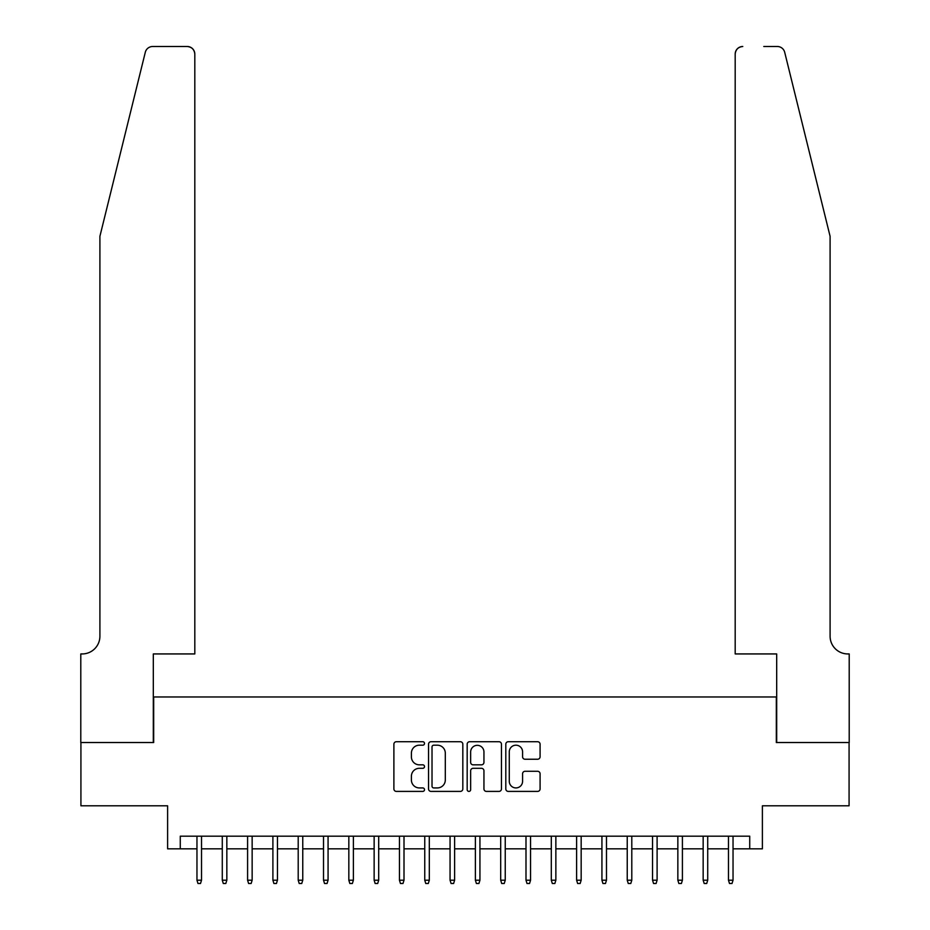<?xml version="1.0" encoding="UTF-8"?>
<svg xmlns="http://www.w3.org/2000/svg" width="930" height="930" viewBox="0 0 930 930"><rect width="100%" height="100%" fill="white"/><g stroke="black" fill="none" stroke-linecap="round" stroke-linejoin="round"><path stroke-width="1.4" d="M424.51 743.465A1.744 1.744 0 0 0 422.766 741.721L396.366 741.721A2.488 2.488 0 0 0 393.89 744.209L393.89 788.931A2.488 2.488 0 0 0 396.366 791.407L422.766 791.407A1.744 1.744 0 0 0 424.51 789.675A1.744 1.744 0 0 0 422.766 787.931L419.349 787.931A7.952 7.952 0 0 1 411.397 779.979L411.397 776.259A7.952 7.952 0 0 1 419.349 768.308L422.766 768.308A1.744 1.744 0 0 0 424.51 766.564A1.744 1.744 0 0 0 422.766 764.832L419.349 764.832A7.952 7.952 0 0 1 411.397 756.881L411.397 753.149A7.952 7.952 0 0 1 419.349 745.197L422.766 745.197A1.744 1.744 0 0 0 424.51 743.465M537.61 759.24A2.488 2.488 0 0 0 540.086 756.753L540.086 744.209A2.488 2.488 0 0 0 537.61 741.721L508.292 741.721A2.488 2.488 0 0 0 505.804 744.209L505.804 788.931A2.488 2.488 0 0 0 508.292 791.407L537.61 791.407A2.488 2.488 0 0 0 540.086 788.931L540.086 773.772A2.488 2.488 0 0 0 537.61 771.284L525.055 771.284A2.488 2.488 0 0 0 522.579 773.772L522.579 781.293A6.65 6.65 0 0 1 515.929 787.931A6.65 6.65 0 0 1 509.28 781.293L509.28 751.847A6.65 6.65 0 0 1 515.929 745.197A6.65 6.65 0 0 1 522.579 751.847L522.579 756.753A2.488 2.488 0 0 0 525.055 759.24L537.61 759.24M180.269 848.823L180.269 836.175L749.731 836.175L749.731 848.823L762.391 848.823L762.391 805.798L849.078 805.798L849.078 742.524L776.317 742.524L776.317 696.965L153.683 696.965L153.683 742.524L80.922 742.524L80.922 805.798L167.609 805.798L167.609 848.823L196.962 848.823M462.826 744.209A2.488 2.488 0 0 0 460.338 741.721L431.032 741.721A2.488 2.488 0 0 0 428.544 744.209L428.544 788.931A2.488 2.488 0 0 0 431.032 791.407L460.338 791.407A2.488 2.488 0 0 0 462.826 788.931L462.826 744.209M469.662 741.721L498.968 741.721A2.488 2.488 0 0 1 501.456 744.209L501.456 788.931A2.488 2.488 0 0 1 498.968 791.407L486.425 791.407A2.488 2.488 0 0 1 483.949 788.931L483.949 770.796A2.488 2.488 0 0 0 481.461 768.308L473.138 768.308A2.488 2.488 0 0 0 470.65 770.796L470.65 789.675A1.744 1.744 0 0 1 468.918 791.407A1.744 1.744 0 0 1 467.174 789.675L467.174 744.209A2.488 2.488 0 0 1 469.662 741.721M201.519 848.823L222.282 848.823M226.839 848.823L247.589 848.823M252.146 848.823L272.897 848.823M277.454 848.823L298.204 848.823M302.762 848.823L323.512 848.823M328.069 848.823L348.831 848.823M353.388 848.823L374.139 848.823M378.696 848.823L399.447 848.823M404.004 848.823L424.754 848.823M429.311 848.823L450.062 848.823M454.619 848.823L475.381 848.823M479.938 848.823L500.689 848.823M505.246 848.823L525.996 848.823M530.553 848.823L551.304 848.823M555.861 848.823L576.612 848.823M581.169 848.823L601.931 848.823M606.488 848.823L627.238 848.823M631.796 848.823L652.546 848.823M657.103 848.823L677.854 848.823M682.411 848.823L703.161 848.823M707.718 848.823L728.481 848.823M733.038 848.823L749.731 848.823M433.764 745.197A1.744 1.744 0 0 0 432.02 746.941L432.02 786.199A1.744 1.744 0 0 0 433.764 787.931L437.367 787.931A7.952 7.952 0 0 0 445.307 779.979L445.307 753.149A7.952 7.952 0 0 0 437.367 745.197L433.764 745.197M483.949 751.975A6.65 6.65 0 0 0 477.299 745.325A6.65 6.65 0 0 0 470.65 751.975L470.65 762.344A2.488 2.488 0 0 0 473.138 764.832L481.461 764.832A2.488 2.488 0 0 0 483.949 762.344L483.949 751.975M196.962 880.21L197.985 883.5L200.508 883.5L201.519 880.21L196.962 880.21L196.962 836.175M201.519 880.21L201.519 836.175M145.301 52.278C147.231 48.116 147.231 48.116 145.301 52.278L99.905 236.325L99.905 636.225A17.716 17.716 0 0 1 82.189 653.941L80.794 653.941L80.794 742.524L153.311 742.524L153.311 653.941L194.812 653.941L194.812 54.091A7.591 7.591 0 0 0 187.221 46.5L152.671 46.5A7.591 7.591 0 0 0 145.301 52.278M166.214 46.5L187.221 46.5C191.801 46.988 194.335 49.511 194.812 54.091L194.812 653.941M99.905 636.225A17.716 17.716 0 0 1 82.189 653.941M816.18 179.885L784.699 52.278C782.769 48.116 782.769 48.116 784.699 52.278C782.769 48.116 782.769 48.116 784.699 52.278L830.095 236.325L830.095 636.225A17.716 17.716 0 0 0 847.811 653.941L849.206 653.941L849.206 742.524L776.69 742.524L776.69 653.941L735.188 653.941L735.188 54.091L735.188 653.941M763.786 46.5L777.329 46.5A7.591 7.591 0 0 1 784.699 52.278M742.779 46.5A7.591 7.591 0 0 0 735.188 54.091C735.665 49.511 738.199 46.988 742.779 46.5M830.095 636.225A17.716 17.716 0 0 0 847.811 653.941M222.282 880.21L223.293 883.5L225.816 883.5L226.839 880.21L222.282 880.21L222.282 836.175M226.839 880.21L226.839 836.175M247.589 880.21L248.601 883.5L251.135 883.5L252.146 880.21L247.589 880.21L247.589 836.175M252.146 880.21L252.146 836.175M272.897 880.21L273.908 883.5L276.443 883.5L277.454 880.21L272.897 880.21L272.897 836.175M277.454 880.21L277.454 836.175M298.204 880.21L299.216 883.5L301.75 883.5L302.762 880.21L298.204 880.21L298.204 836.175M302.762 880.21L302.762 836.175M323.512 880.21L324.535 883.5L327.058 883.5L328.069 880.21L323.512 880.21L323.512 836.175M328.069 880.21L328.069 836.175M348.831 880.21L349.843 883.5L352.365 883.5L353.388 880.21L348.831 880.21L348.831 836.175M353.388 880.21L353.388 836.175M374.139 880.21L375.15 883.5L377.685 883.5L378.696 880.21L374.139 880.21L374.139 836.175M378.696 880.21L378.696 836.175M399.447 880.21L400.458 883.5L402.992 883.5L404.004 880.21L399.447 880.21L399.447 836.175M404.004 880.21L404.004 836.175M424.754 880.21L425.766 883.5L428.3 883.5L429.311 880.21L424.754 880.21L424.754 836.175M429.311 880.21L429.311 836.175M450.062 880.21L451.085 883.5L453.608 883.5L454.619 880.21L450.062 880.21L450.062 836.175M454.619 880.21L454.619 836.175M475.381 880.21L476.393 883.5L478.915 883.5L479.938 880.21L475.381 880.21L475.381 836.175M479.938 880.21L479.938 836.175M500.689 880.21L501.7 883.5L504.234 883.5L505.246 880.21L500.689 880.21L500.689 836.175M505.246 880.21L505.246 836.175M525.996 880.21L527.008 883.5L529.542 883.5L530.553 880.21L525.996 880.21L525.996 836.175M530.553 880.21L530.553 836.175M551.304 880.21L552.315 883.5L554.85 883.5L555.861 880.21L551.304 880.21L551.304 836.175M555.861 880.21L555.861 836.175M576.612 880.21L577.635 883.5L580.157 883.5L581.169 880.21L576.612 880.21L576.612 836.175M581.169 880.21L581.169 836.175M601.931 880.21L602.942 883.5L605.465 883.5L606.488 880.21L601.931 880.21L601.931 836.175M606.488 880.21L606.488 836.175M627.238 880.21L628.25 883.5L630.784 883.5L631.796 880.21L627.238 880.21L627.238 836.175M631.796 880.21L631.796 836.175M652.546 880.21L653.558 883.5L656.092 883.5L657.103 880.21L652.546 880.21L652.546 836.175M657.103 880.21L657.103 836.175M677.854 880.21L678.865 883.5L681.399 883.5L682.411 880.21L677.854 880.21L677.854 836.175M682.411 880.21L682.411 836.175M703.161 880.21L704.184 883.5L706.707 883.5L707.718 880.21L703.161 880.21L703.161 836.175M707.718 880.21L707.718 836.175M728.481 880.21L729.492 883.5L732.015 883.5L733.038 880.21L728.481 880.21L728.481 836.175M733.038 880.21L733.038 836.175"/></g></svg>
